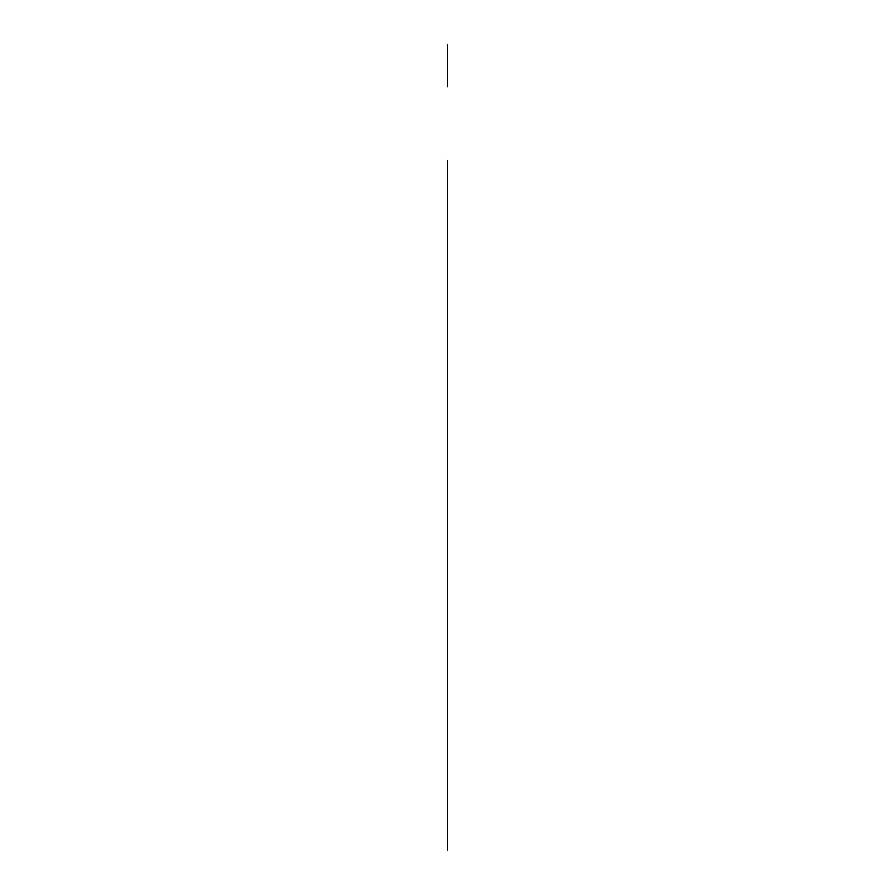 <?xml version="1.0" encoding="UTF-8"?>
<svg xmlns="http://www.w3.org/2000/svg" width="895" height="895" viewBox="0 0 895 895"><rect width="100%" height="100%" fill="white"/><g stroke="black" fill="none" stroke-linecap="round" stroke-linejoin="round"><path stroke-width="0.67" stroke-dasharray="4.47 3.36" d=""/><path stroke-width="1.34" d="M447.5 160.317L447.5 808.219L447.5 160.317M447.5 808.219L447.5 850.25L447.5 808.219M447.5 86.781L447.5 44.75L447.5 86.781"/></g></svg>
